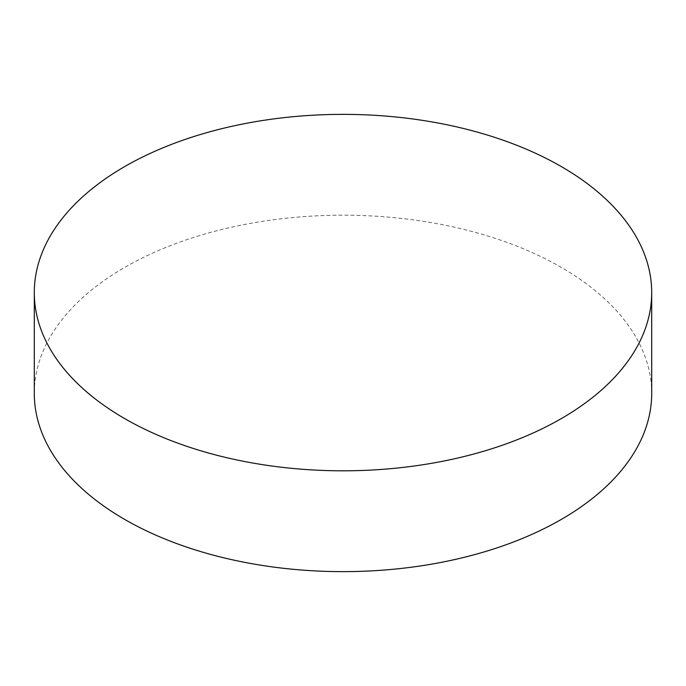 <?xml version="1.0" encoding="UTF-8"?>
<svg xmlns="http://www.w3.org/2000/svg" width="686" height="686" viewBox="0 0 686 686"><rect width="100%" height="100%" fill="white"/><g stroke="black" fill="none" stroke-linecap="round" stroke-linejoin="round"><path stroke-width="0.51" stroke-dasharray="3.43 2.57" d="M651.7 393.412A308.7 178.223 0 0 0 561.285 267.386A308.7 178.223 0 0 0 224.862 228.755A308.7 178.223 0 0 0 34.3 393.412"/><path stroke-width="1.03" d="M124.715 418.614A308.7 178.223 0 0 0 461.138 457.245A308.7 178.223 0 0 0 651.7 292.588A308.7 178.223 0 0 0 561.285 166.561A308.7 178.223 0 0 0 224.862 127.93A308.7 178.223 0 0 0 34.3 292.588A308.7 178.223 0 0 0 124.715 418.614M34.3 292.588L34.3 393.412A308.7 178.223 0 0 0 124.715 519.439A308.7 178.223 0 0 0 461.138 558.07A308.7 178.223 0 0 0 651.7 393.412L651.7 292.588"/></g></svg>

